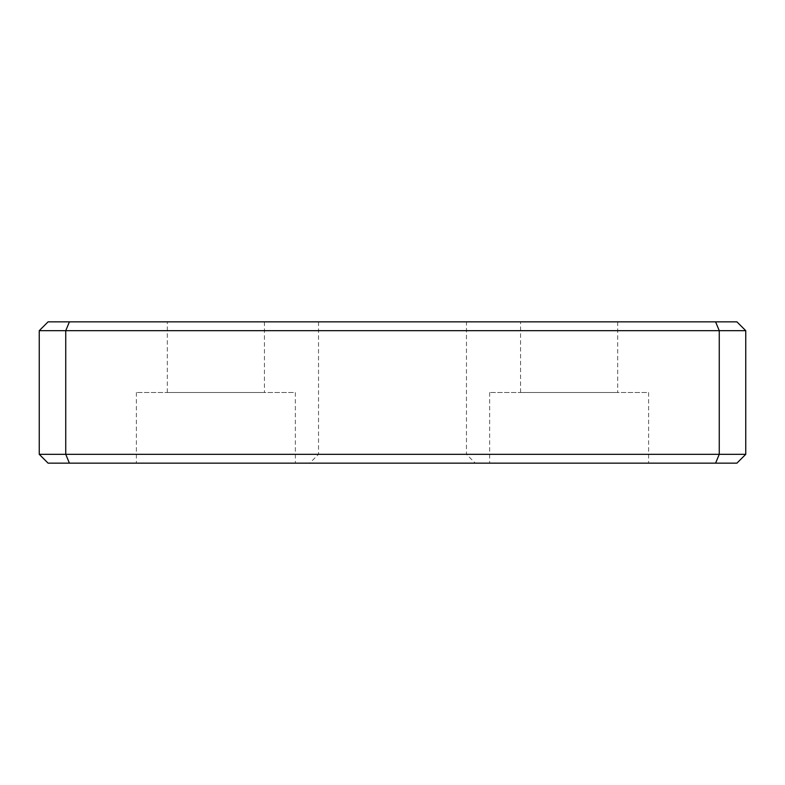 <?xml version="1.0" encoding="UTF-8"?>
<svg xmlns="http://www.w3.org/2000/svg" width="785" height="785" viewBox="0 0 785 785"><rect width="100%" height="100%" fill="white"/><g stroke="black" fill="none" stroke-linecap="round" stroke-linejoin="round"><path stroke-width="0.59" stroke-dasharray="3.92 2.94" d="M466.467 321.85L318.533 321.85L466.467 321.85L466.467 454.319L318.533 454.319L466.467 454.319L475.298 463.15L309.702 463.15L475.298 463.15M715.596 463.15L719.256 454.319L719.256 330.681L65.744 330.681L65.744 454.319L745.75 454.319L736.919 463.15L48.081 463.15L39.25 454.319L39.25 330.681L48.081 321.85L736.919 321.85L745.75 330.681L719.256 330.681L715.596 321.85M295.356 463.15L136.394 463.15L295.356 463.15L295.356 392.5L136.394 392.5L295.356 392.5M648.606 463.15L489.644 463.15L648.606 463.15L648.606 392.5L489.644 392.5L648.606 392.5M69.404 321.85L65.744 330.681L39.25 330.681M39.25 454.319L65.744 454.319L69.404 463.15M520.553 321.85L617.697 321.85L520.553 321.85L520.553 392.5L617.697 392.5L520.553 392.5M167.303 321.85L264.447 321.85L167.303 321.85L167.303 392.5L264.447 392.5L167.303 392.5M745.75 330.681L745.75 454.319M318.533 321.85L318.533 454.319L309.702 463.15M136.394 392.5L136.394 463.15M264.447 321.85L264.447 392.5M489.644 392.5L489.644 463.15M617.697 321.85L617.697 392.5"/><path stroke-width="1.18" d="M39.25 330.681L39.25 454.319L48.081 463.15L736.919 463.15L745.75 454.319L65.744 454.319L65.744 330.681L69.404 321.85L48.081 321.85L39.25 330.681L719.256 330.681L715.596 321.85L69.404 321.85M715.596 463.15L719.256 454.319L719.256 330.681L745.75 330.681L736.919 321.85L715.596 321.85M69.404 463.15L65.744 454.319L39.25 454.319M745.75 454.319L745.75 330.681"/></g></svg>
